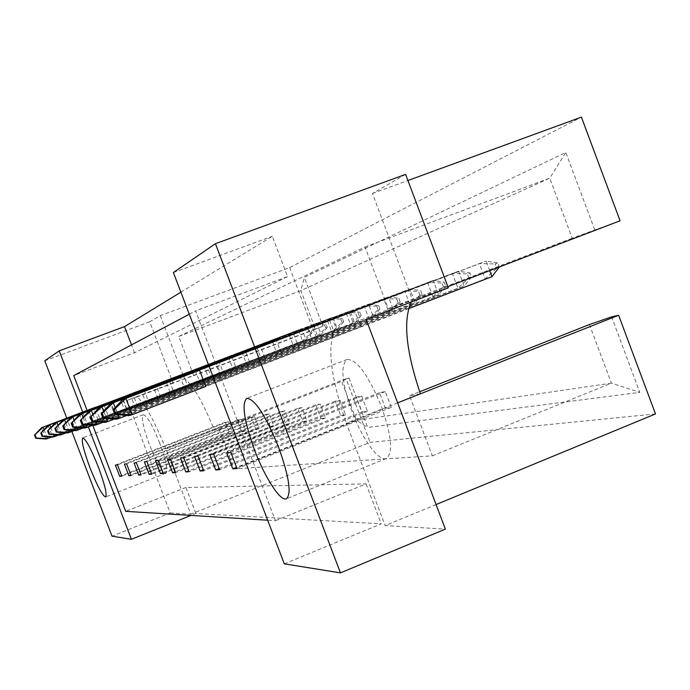 <?xml version="1.0" encoding="UTF-8"?>
<svg xmlns="http://www.w3.org/2000/svg" width="690" height="690" viewBox="0 0 690 690"><rect width="100%" height="100%" fill="white"/><g stroke="black" fill="none" stroke-linecap="round" stroke-linejoin="round"><path stroke-width="0.52" stroke-dasharray="3.45 2.59" d="M159.735 443.144C152.412 424.954 146.927 415.475 143.27 414.724C141.088 417.476 143.158 427.515 149.488 444.834C156.708 462.861 162.193 472.322 165.945 473.228C168.153 470.64 166.083 460.618 159.735 443.144M351.96 411.456C341.791 382.588 340.196 365.252 347.165 359.438C356.997 359.464 368.434 375.179 381.466 406.591C391.627 435.856 393.231 453.166 386.288 458.505C378.724 461.895 362.052 438.616 351.96 411.456M203.93 365.881L208.156 376.981L210.916 376.076L206.655 364.889L93.521 407.911L97.833 419.175L99.774 418.589L95.479 407.385M215.763 361.586L220.127 373.057L223.077 372.091L218.678 360.534L101.792 404.978L106.243 416.622L108.321 416.001L103.888 404.409M228.424 356.997L232.935 368.865L236.092 367.83L231.538 355.868L110.642 401.839L115.256 413.897L117.472 413.224L112.884 401.235M241.992 352.072L246.658 364.372L250.047 363.259L245.338 350.856L120.138 398.475L124.916 410.973L127.305 410.248L122.553 397.82M256.559 346.785L261.406 359.542L265.055 358.352L260.164 345.474L130.35 394.853L135.309 407.816L137.879 407.04L132.954 394.145M272.265 341.084L277.294 354.341L281.227 353.047L276.155 339.678L141.372 390.937L146.522 404.418L149.299 403.581L144.184 390.178M289.231 334.935L294.457 348.717L298.718 347.32L293.44 333.408L153.292 386.711L158.648 400.743L161.667 399.829L156.345 385.891M307.619 328.259L313.062 342.628L317.685 341.11L312.19 326.603L166.238 382.122L171.819 396.759L175.096 395.767L169.55 381.225M327.612 321.005L333.287 336.004L338.333 334.348L332.597 319.203L180.332 377.12L186.162 392.412L189.741 391.325L183.954 376.145M349.442 313.088L195.753 371.651L201.842 387.659L360.879 326.965L354.893 311.112L349.442 313.088L355.367 328.768L360.879 326.965M189.267 314.226L195.589 310.862L275.439 520.7L267.668 520.217M92.745 425.238L87.052 410.378M180.875 292.18L272.317 236.299L287.575 276.587L195.589 310.862M173.397 272.533L272.317 236.299M411.344 301.987L412.629 300.15L372.428 193.493L405.616 174.38M372.428 193.493L407.928 180.521M160.339 315.64L184.446 378.888L173 382.829L149.713 321.764L160.339 315.64L289.662 267.591L581.403 117.128M149.713 321.764L44.781 360.784M284.28 563.851L381.242 523.848L195.857 513.472L190.992 515.421M173 382.829L127.15 400.321L170.189 512.946L111.996 536.164M170.189 512.946L190.794 514.154L165.919 448.992C154.042 420.003 144.408 402.667 137.025 396.974L127.15 400.321M655.5 413.931L370.107 442.359L190.794 514.154M436.08 504.545L385.132 525.582L445.369 529.127M420.408 393.818L409.636 395.715L432.337 455.831L234.031 468.889L218.946 429.275L214.409 430.077L165.919 448.992M447.87 286.661L412.629 300.15L388.228 308.568L364.993 247.003L178.745 336.453L193.692 375.696L184.446 378.888C192.527 384.252 202.515 401.313 214.409 430.077L346.026 378.732L370.107 442.359M229.597 433.311L232.521 432.846L228.269 421.676L225.38 422.237L229.597 433.311L121.587 475.582M242.285 431.276L245.407 430.776L241.008 419.235L237.921 419.831L242.285 431.276L130.867 474.927M255.843 429.102L259.181 428.568L254.645 416.622L251.332 417.252L255.843 429.102L140.795 474.22M270.377 426.774L273.964 426.196L269.255 413.819L265.71 414.5L270.377 426.774L151.464 473.461M285.988 424.272L289.843 423.651L284.97 410.809L281.149 411.533L285.988 424.272L162.944 472.641M302.807 421.573L306.972 420.9L301.91 407.557L297.787 408.351L302.807 421.573L175.329 471.762M320.979 418.658L325.482 417.933L320.22 404.047L315.761 404.901L320.979 418.658L188.741 470.796M340.662 415.501L345.561 414.716L340.075 400.235L335.237 401.166L340.662 415.501L203.309 469.743M362.078 412.059L367.408 411.206L361.689 396.095L356.411 397.104L362.078 412.059L219.187 468.596M385.443 408.316L391.273 407.376L385.296 391.566L379.526 392.67L385.443 408.316L236.558 467.337M594.702 229.787L565.826 152.49L304.359 277.354L322.894 326.327L315.485 329.225L300.866 290.619L549.749 178.167L572.2 238.197L620.077 220.774M289.662 267.591L313.208 329.768L322.894 326.327M137.025 396.974L313.208 329.768M71.872 431.466L66.749 418.106M218.946 429.275L341.697 381.38L348.985 378.042L346.026 378.732M348.985 378.042L367.684 427.446L639.828 392.36L611.607 316.891M88.38 426.912L82.688 412.042M366.088 319.315L334.978 329.863L412.629 300.15L448.319 287.834M388.228 308.568L572.2 238.197M364.993 247.003L549.749 178.167L565.826 152.49M178.745 336.453L300.866 290.619L304.359 277.354M193.692 375.696L315.485 329.225M234.031 468.889L356.454 420.348L341.697 381.38M432.337 455.831L611.383 383.174L356.454 420.348L367.684 427.446M409.636 395.715L419.684 391.739M589.433 324.516L611.383 383.174L639.828 392.36M195.857 513.472L185.929 487.468L366.105 483.888L275.439 520.7M366.105 483.888L381.242 523.848M185.929 487.468L125.709 511.342M287.575 276.587L134.507 352.763L73.727 375.567M134.507 352.763L131.505 344.897M354.893 311.112L199.6 370.288L486.157 261.087L479.412 263.563L485.199 278.967L492.005 276.664M355.367 328.768L201.842 387.659M391.273 407.376L237.024 468.562M385.296 391.566L230.883 452.416M379.526 392.67L226.682 452.873M332.597 319.203L183.851 375.869L458.557 271.204L452.381 273.464L457.927 288.213L464.163 286.1L126.865 415.432M333.287 336.004L186.162 392.412M338.333 334.348L189.741 391.325M367.408 411.206L219.61 469.709M361.689 396.095L213.736 454.296M356.411 397.104L209.907 454.719M312.19 326.603L169.455 380.975L433.251 280.485L427.584 282.564L432.906 296.691L438.633 294.751L114.497 418.994M313.062 342.628L171.819 396.759M317.685 341.11L175.096 395.767M345.561 414.716L203.697 470.761M340.075 400.235L198.073 456.012M335.237 401.166L194.571 456.401M293.44 333.408L156.259 385.658L409.972 289.015L404.745 290.93L409.86 304.506L415.139 302.72L103.19 422.237M294.457 348.717L158.648 400.743M298.718 347.32L161.667 399.829M325.482 417.933L189.103 471.727M320.22 404.047L183.704 457.591M315.761 404.901L180.478 457.944M276.155 339.678L144.107 389.971L388.479 296.898L383.64 298.666L388.574 311.725L393.455 310.069L92.805 425.221M277.294 354.341L146.522 404.418M281.227 353.047L149.299 403.581M306.972 420.9L175.657 472.616M301.91 407.557L170.473 459.04M297.787 408.351L167.506 459.368M260.164 345.474L132.877 393.956L368.581 304.187L364.087 305.834L368.839 318.409L373.368 316.874L83.24 427.955M261.406 359.542L135.309 407.816M265.055 358.352L137.879 407.04M289.843 423.651L163.245 473.443M284.97 410.809L158.26 460.377M281.149 411.533L155.509 460.679M245.338 350.856L122.484 397.638L350.097 310.966L345.923 312.492L350.511 324.628L354.72 323.196L74.408 430.491M246.658 364.372L124.916 410.973M250.047 363.259L127.305 410.248M273.964 426.196L151.748 474.202M269.255 413.819L146.936 461.619M265.71 414.5L144.383 461.903M231.538 355.868L112.824 401.062L332.89 317.271L328.992 318.702L333.425 330.415L337.358 329.087L66.214 432.837M232.935 368.865L115.256 413.897M236.092 367.83L117.472 413.224M259.181 428.568L141.062 474.91M254.645 416.622L136.422 462.774M251.332 417.252L134.041 463.033M218.678 360.534L103.828 404.254L316.822 323.162L313.182 324.498L317.478 335.823L321.143 334.581L58.607 435.019M220.127 373.057L106.243 416.622M223.077 372.091L108.321 416.001M245.407 430.776L131.109 475.565M241.008 419.235L126.624 463.852M237.921 419.831L124.407 464.094M206.655 364.889L95.427 407.238L301.797 328.673L298.382 329.923L302.539 340.886L305.981 339.721L51.509 437.046M208.156 376.981L97.833 419.175M210.916 376.076L99.774 418.589M232.521 432.846L121.811 476.178M228.269 421.676L117.481 464.853M225.38 422.237L115.403 465.077M397.647 402.839L346.337 423.177L385.132 525.582M334.978 329.863C326.913 346.415 330.7 377.525 346.337 423.177M499.5 267.315L496.74 268.272L495.118 263.951L497.87 262.976L499.37 266.961M408.514 308.689L205.767 386.469M489.745 270.644L486.157 261.087L497.87 262.976M122.803 399.45L128.978 415.613L485.199 278.967L496.74 268.272M195.753 371.651L479.412 263.563L495.118 263.951M468.933 277.992L467.38 273.861L469.899 272.964L471.46 277.113L468.933 277.992L457.927 288.213L116.429 419.149L110.529 403.719M115.187 407.618L117.895 414.69M471.46 277.113L464.163 286.1L458.557 271.204L469.899 272.964M180.332 377.12L452.381 273.464L467.38 273.861M443.42 286.911L441.928 282.952L444.239 282.124L445.74 286.1L443.42 286.911L432.906 296.691L104.958 422.384L99.308 407.618M103.569 411.154L106.312 418.321M445.74 286.1L438.633 294.751L433.251 280.485L444.239 282.124M166.238 382.122L427.584 282.564L441.928 282.952M398.225 302.703L396.845 299.046L398.82 298.339L400.2 302.013L398.225 302.703L388.574 311.725L84.758 428.076L79.548 414.483M83.136 417.433L85.914 424.678M400.2 302.013L393.455 310.069L388.479 296.898L398.82 298.339M141.372 390.937L383.64 298.666L396.845 299.046M359.43 316.262L358.145 312.863L359.844 312.251L361.137 315.666L359.43 316.262L350.511 324.628L67.525 432.932L62.695 420.348M65.757 422.841L68.526 430.043M361.137 315.666L354.72 323.196L350.097 310.966L359.844 312.251M120.138 398.475L345.923 312.492L358.145 312.863M325.766 328.026L324.559 324.852L326.051 324.326L327.25 327.509L325.766 328.026L317.478 335.823L52.647 437.124L48.153 425.402M50.801 427.541L53.527 434.64M327.25 327.509L321.143 334.581L316.822 323.162L326.051 324.326M101.792 404.978L313.182 324.498L324.559 324.852M419.925 295.122L418.494 291.318L420.624 290.55L422.064 294.371L419.925 295.122L409.86 304.506L94.444 425.342L89.019 411.197M92.926 414.414L95.686 421.642M422.064 294.371L415.139 302.72L409.972 289.015L420.624 290.55M153.292 386.711L404.745 290.93L418.494 291.318M378.111 309.732L376.783 306.205L378.612 305.549L379.949 309.094L378.111 309.732L368.839 318.409L75.814 430.595L70.803 417.528M74.115 420.236L76.883 427.472M379.949 309.094L373.368 316.874L368.581 304.187L378.612 305.549M130.35 394.853L364.087 305.834L376.783 306.205M342.016 322.342L340.774 319.065L342.369 318.495L343.611 321.79L342.016 322.342L333.425 330.415L59.823 435.105L55.166 422.961M58.012 425.273L60.755 432.432M343.611 321.79L337.358 329.087L332.89 317.271L342.369 318.495M110.642 401.839L328.992 318.702L340.774 319.065M310.552 333.348L309.387 330.269L310.776 329.777L311.94 332.856L310.552 333.348L302.539 340.886L45.954 439.013L41.607 427.679M44.074 429.663L46.773 436.701M311.94 332.856L305.981 339.721L301.797 328.673L310.776 329.777M93.521 407.911L298.382 329.923L309.387 330.269M143.27 414.724L82.766 437.969M347.165 359.438L246.822 398.32M386.288 458.505L286.35 498.836M165.945 473.228L105.622 496.955"/><path stroke-width="1.03" d="M98.342 467.027C91.011 448.655 85.819 438.978 82.766 437.969C81.179 440.513 83.611 450.501 90.062 467.932C97.299 486.122 102.482 495.791 105.622 496.955C107.252 494.592 104.82 484.613 98.342 467.027M278.639 447.31C265.581 415.371 254.972 399.044 246.822 398.32C241.457 403.547 244.027 420.753 254.524 449.94C264.831 477.445 280.312 501.613 286.35 498.836C291.732 494.092 289.162 476.911 278.639 447.31M121.811 476.178L117.481 464.853L115.403 465.077L119.706 476.324L121.811 476.178M95.479 407.385L41.607 427.679L43.108 427.153L44.074 429.663M131.109 475.565L126.624 463.852L124.407 464.094L128.858 475.712L131.109 475.565M103.888 404.409L48.153 425.402L49.766 424.842L50.801 427.541M141.062 474.91L136.422 462.774L134.041 463.033L138.647 475.065L141.062 474.91M112.884 401.235L55.166 422.961L56.899 422.358L58.012 425.273M151.748 474.202L146.936 461.619L144.383 461.903L149.152 474.375L151.748 474.202M122.553 397.82L62.695 420.348L64.558 419.701L65.757 422.841M163.245 473.443L158.26 460.377L155.509 460.679L160.451 473.625L163.245 473.443M132.954 394.145L70.803 417.528L72.804 416.829L74.115 420.236M175.657 472.616L170.473 459.04L167.506 459.368L172.638 472.823L175.657 472.616M144.184 390.178L79.548 414.483L81.722 413.733L83.136 417.433M189.103 471.727L183.704 457.591L180.478 457.944L185.826 471.943L189.103 471.727M156.345 385.891L89.019 411.197L91.373 410.378L92.926 414.414M203.697 470.761L198.073 456.012L194.571 456.401L200.135 471.003L203.697 470.761M169.55 381.225L99.308 407.618L101.87 406.729L103.569 411.154M219.61 469.709L213.736 454.296L209.907 454.719L215.729 469.968L219.61 469.709M183.954 376.145L110.529 403.719L113.324 402.744L115.187 407.618M237.024 468.562L230.883 452.416L226.682 452.873L232.763 468.838L237.024 468.562M116.006 414.078L132.118 414.724L205.767 386.469L199.6 370.288L122.803 399.45L125.873 398.38L132.118 414.724L128.978 415.613L114.816 414.431L116.006 414.078L114.255 409.506L113.074 409.886L114.816 414.431M87.052 410.378L73.727 375.567L189.267 314.226M267.668 520.217L125.709 511.342L92.745 425.238M131.505 344.897L124.528 326.62L180.875 292.18M173.397 272.533L215.435 243.691L340.455 572.873L284.28 563.851L173.397 272.533M340.455 572.873L445.369 529.127L366.088 319.315L448.319 287.834L405.616 174.38L215.435 243.691M407.928 180.521L581.403 117.128L620.077 220.774L447.87 286.661M66.749 418.106L44.781 360.784L59.254 350.856L124.528 326.62M190.992 515.421L131.411 539.287L111.996 536.164L71.872 431.466M419.684 391.739L589.433 324.516L611.607 316.891L618.62 315.261L655.5 413.931L436.08 504.545M618.62 315.261L420.408 393.818C405.91 350.848 402.891 320.238 411.344 301.987M131.411 539.287L88.38 426.912M82.688 412.042L59.254 350.856M236.558 467.337L232.763 468.838M219.187 468.596L215.729 469.968M203.309 469.743L200.135 471.003M188.741 470.796L185.826 471.943M175.329 471.762L172.638 472.823M162.944 472.641L160.451 473.625M151.464 473.461L149.152 474.375M140.795 474.22L138.647 475.065M130.867 474.927L128.858 475.712M121.587 475.582L119.706 476.324M420.408 393.818L397.647 402.839M499.37 266.961L492.005 276.664L408.514 308.689M199.6 370.288L125.873 398.38L114.255 409.506M492.005 276.664L489.745 270.644M122.803 399.45L113.074 409.886M183.851 375.869L113.324 402.744L102.258 413.353L101.18 413.698L102.844 418.045L103.931 417.717L102.258 413.353M117.895 414.69L119.292 418.338L116.429 419.149L102.844 418.045M126.865 415.432L119.292 418.338L103.931 417.717M110.529 403.719L101.18 413.698M169.455 380.975L101.87 406.729L90.321 417.183L91.908 421.34L92.9 421.038L91.304 416.872M106.312 418.321L107.58 421.642L104.958 422.384L91.908 421.34M114.497 418.994L107.58 421.642L92.9 421.038M99.308 407.618L90.321 417.183M144.107 389.971L81.722 413.733L71.191 423.324L72.657 427.145L73.494 426.886L72.027 423.056M85.914 424.678L86.975 427.455L84.758 428.076L72.657 427.145M92.805 425.221L86.975 427.455L73.494 426.886M79.548 414.483L71.191 423.324M122.484 397.638L64.558 419.701L54.89 428.55L56.244 432.087L56.968 431.871L55.605 428.318M68.526 430.043L69.423 432.397L67.525 432.932L56.244 432.087M74.408 430.491L69.423 432.397L56.968 431.871M62.695 420.348L54.89 428.55M103.828 404.254L49.766 424.842L40.831 433.061L42.09 436.356L42.72 436.166L41.452 432.863M53.527 434.64L54.303 436.666L52.647 437.124L42.09 436.356M58.607 435.019L54.303 436.666L42.72 436.166M48.153 425.402L40.831 433.061M156.259 385.658L91.373 410.378L80.359 420.382L81.886 424.359L82.791 424.083L81.265 420.089M95.686 421.642L96.85 424.669L94.444 425.342L81.886 424.359M103.19 422.237L96.85 424.669L82.791 424.083M89.019 411.197L80.359 420.382M132.877 393.956L72.804 416.829L62.73 426.041L64.136 429.715L64.912 429.473L63.497 425.79M76.883 427.472L77.858 430.017L75.814 430.595L64.136 429.715M83.24 427.955L77.858 430.017L64.912 429.473M70.803 417.528L62.73 426.041M112.824 401.062L56.899 422.358L47.61 430.888L48.921 434.303L49.585 434.096L48.274 430.672M60.755 432.432L61.591 434.605L59.823 435.105L48.921 434.303M66.214 432.837L61.591 434.605L49.585 434.096M55.166 422.961L47.61 430.888M95.427 407.238L43.108 427.153L34.5 435.088L35.725 438.279L36.303 438.098L35.078 434.907M46.773 436.701L47.498 438.581L45.954 439.013L35.725 438.279M51.509 437.046L47.498 438.581L36.303 438.098M41.607 427.679L34.5 435.088"/></g></svg>

